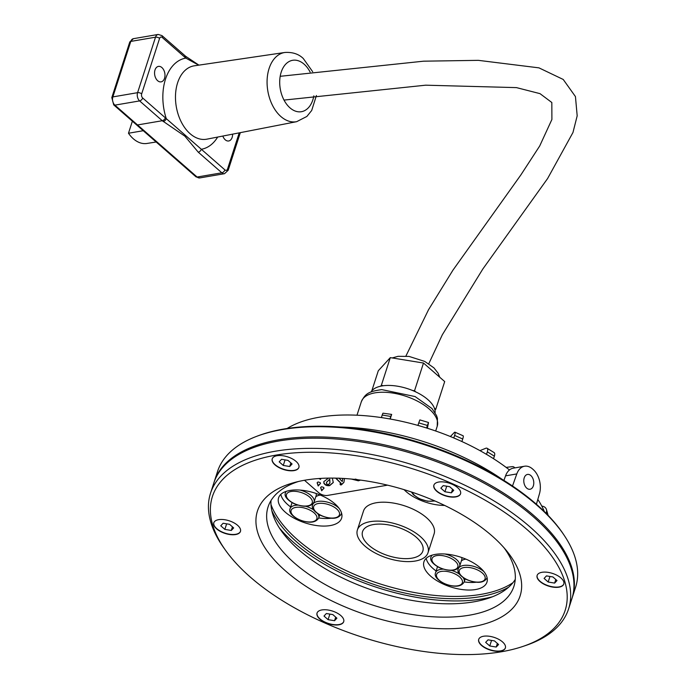 <?xml version="1.0" encoding="UTF-8"?>
<svg xmlns="http://www.w3.org/2000/svg" width="689" height="689" viewBox="0 0 689 689"><rect width="100%" height="100%" fill="white"/><g stroke="black" fill="none" stroke-linecap="round" stroke-linejoin="round"><path stroke-width="1.03" d="M371.819 390.818L378.295 370.76L390.293 357.634L423.494 363.034L444.698 381.568L435.732 409.318L434.371 408.121A33.856 16.054 17.9 0 1 434.957 410.162L435.732 409.318M420.411 536.619A37.103 17.587 -162.1 0 0 383.334 521.435A37.103 17.587 -162.1 0 0 357.384 529.962A37.103 17.587 -162.1 0 0 387.287 558.099A37.103 17.587 -162.1 0 0 427.998 552.767A37.103 17.587 -162.1 0 0 420.411 536.619M357.384 529.962L363.491 511.04A37.103 17.587 17.9 0 1 389.44 502.522A37.103 17.587 17.9 0 1 426.525 517.706A37.103 17.587 17.9 0 1 434.104 533.854L427.998 552.767M416.354 537.317A31.677 15.02 17.9 0 1 422.831 551.097A31.677 15.02 17.9 0 1 388.079 555.653A31.677 15.02 17.9 0 1 362.552 531.624A31.677 15.02 17.9 0 1 384.703 524.355A31.677 15.02 17.9 0 1 416.354 537.317M326.534 482.257L329.773 479.217L329.936 482.8M329.773 479.217L326.491 482.386L326.534 483.928L328.593 484.591L329.893 482.929L329.695 479.466M355.223 479.079L357.849 479.751M360.545 480.095L358.375 480.819L351.33 479.053M351.821 479.096L358.452 480.569L360.166 480.052M344.474 478.51L343.923 482.352L341.417 484.841L340.504 484.918L339.953 483.936L341.141 483.523L335.621 478.132M340.168 483.928L340.581 484.668L341.494 484.582L343.957 482.222M335.999 478.14L341.158 483.385M338.885 478.097L342.287 481.559L342.726 478.399M342.795 478.407L342.287 481.559M332.331 478.088L333.269 482.524L329.669 485.624C326.974 485.995 325.053 485.194 323.899 483.213L323.847 481.611L328.515 478.106M323.89 481.49L323.976 482.963C325.13 484.935 327.06 485.736 329.755 485.366L333.312 482.395M320.695 478.399L320.574 479.441L318.852 478.528M318.886 478.528L320.661 479.182M322.934 489.319L321.677 490.783L320.635 487.554L321.548 486.727L323.692 487.424L323.985 488.286L322.934 489.319L324.011 488.165M320.678 487.433L321.763 490.534L323.02 489.061M319.438 484.522L318.18 485.986L317.138 482.756L318.051 481.93L320.196 482.627L320.48 483.489L319.438 484.522L320.514 483.368M317.181 482.636L318.258 485.736L319.515 484.264M304.478 480.267L318.869 492.85A6.399 3.032 -162.1 0 0 327.533 495.425L387.58 485.159M270.984 504.529A135.509 64.249 -162.1 0 0 297.553 539.763A135.509 64.249 -162.1 0 0 512.952 582.679M480.19 567.745A33.115 15.701 17.9 0 1 486.959 582.145A33.115 15.701 17.9 0 1 450.623 586.907A33.115 15.701 17.9 0 1 423.942 561.793A33.115 15.701 17.9 0 1 447.092 554.189A33.115 15.701 17.9 0 1 480.19 567.745M444.681 505.433A33.115 15.701 17.9 0 1 404.064 489.646M334.837 503.78A33.115 15.701 17.9 0 1 341.606 518.188A33.115 15.701 17.9 0 1 305.27 522.942A33.115 15.701 17.9 0 1 278.589 497.828A33.115 15.701 17.9 0 1 301.748 490.232A33.115 15.701 17.9 0 1 334.837 503.78M502.083 479.294A158.289 75.041 -162.1 0 0 340.28 427.034M536.404 504.262L539.47 493.746A18.06 11.782 80.3 0 0 533.226 469.562L532.476 468.908A18.06 11.782 80.3 0 0 524.544 466.229A18.06 11.782 80.3 0 0 516.802 473.929L512.504 485.995M503.926 480.431L505.554 475.849A18.06 11.782 -99.7 0 1 513.296 468.158L524.544 466.229M526.74 488.148A7.527 4.909 -99.7 0 1 523.795 480.164A7.527 4.909 -99.7 0 1 527.516 474.428A7.527 4.909 -99.7 0 1 533.622 481.017A7.527 4.909 -99.7 0 1 530.048 489.259A7.527 4.909 -99.7 0 1 526.74 488.148M380.561 386.219A33.856 16.054 17.9 0 1 383.472 385.719L381.336 385.375L380.561 386.219A33.856 16.054 17.9 0 0 370.975 392.015M412.392 390.43A33.856 16.054 17.9 0 1 415.898 391.972L414.528 390.775L412.392 390.43A33.856 16.054 17.9 0 0 383.472 385.719M414.528 390.775L423.494 363.034M381.336 385.375L390.293 357.634M415.898 391.972A33.856 16.054 17.9 0 1 434.371 408.121M434.957 410.162A33.856 16.054 17.9 0 1 435.086 412.72M391.671 414.408L382.981 413.185A6.02 1.619 99.2 0 0 382.197 415.036L390.775 416.44A6.02 1.619 -80.8 0 1 391.671 414.408L390.181 419.015M328.085 619.652L334.535 620.72L336.904 618.188L332.821 614.588L326.371 613.511L324.002 616.052L328.085 619.652L329.876 614.097M334.535 620.72L335.698 617.129M283.265 465.445L289.716 466.513L292.084 463.981L288.002 460.381L281.543 459.305L279.183 461.837L283.265 465.445L285.057 459.89M289.716 466.513L290.879 462.922M453.75 490.301L449.667 486.692L443.216 485.624L440.848 488.156L444.93 491.757L451.381 492.833L453.75 490.301M451.381 492.833L452.544 489.233M444.93 491.757L446.722 486.201M496.209 647.04L498.578 644.508L494.487 640.899L488.036 639.831L485.667 642.363L489.75 645.972L496.209 647.04L497.372 643.44M489.75 645.972L491.55 640.417M224.838 529.393L231.297 530.461L233.666 527.929L229.575 524.32L223.124 523.252L220.756 525.785L224.838 529.393L226.638 523.838M231.297 530.461L232.46 526.861M554.628 583.092L548.177 582.024L544.095 578.415L546.455 575.883L552.914 576.951L556.996 580.56L554.628 583.092L555.79 579.492M548.177 582.024L549.968 576.469M390.775 416.44L389.983 418.981A145.62 69.038 -162.1 0 0 385.676 418.249A145.62 69.038 -162.1 0 0 381.396 417.586A145.62 69.038 -162.1 0 0 287.089 428.506M240.495 531.288A14.013 6.64 17.9 0 1 225.165 533.174A14.013 6.64 17.9 0 1 213.84 522.675M237.593 525.319A14.013 6.64 17.9 0 1 240.461 531.417A14.013 6.64 17.9 0 1 225.088 533.432A14.013 6.64 17.9 0 1 213.797 522.805A14.013 6.64 17.9 0 1 223.589 519.584A14.013 6.64 17.9 0 1 237.593 525.319M505.407 647.867A14.013 6.64 17.9 0 1 490.077 649.753A14.013 6.64 17.9 0 1 478.752 639.254M502.505 641.898A14.013 6.64 17.9 0 1 505.373 647.996A14.013 6.64 17.9 0 1 490 650.011A14.013 6.64 17.9 0 1 478.709 639.383A14.013 6.64 17.9 0 1 488.501 636.162A14.013 6.64 17.9 0 1 502.505 641.898M460.588 493.66A14.013 6.64 17.9 0 1 445.258 495.546A14.013 6.64 17.9 0 1 433.932 485.047M457.685 487.691A14.013 6.64 17.9 0 1 460.553 493.78A14.013 6.64 17.9 0 1 445.18 495.796A14.013 6.64 17.9 0 1 433.889 485.168A14.013 6.64 17.9 0 1 443.682 481.955A14.013 6.64 17.9 0 1 457.685 487.691M298.923 467.34A14.013 6.64 17.9 0 1 283.592 469.235A14.013 6.64 17.9 0 1 272.258 458.728M296.02 461.372A14.013 6.64 17.9 0 1 298.88 467.469A14.013 6.64 17.9 0 1 283.506 469.485A14.013 6.64 17.9 0 1 272.215 458.857A14.013 6.64 17.9 0 1 282.016 455.636A14.013 6.64 17.9 0 1 296.02 461.372M563.835 583.919A14.013 6.64 17.9 0 1 548.504 585.805A14.013 6.64 17.9 0 1 537.17 575.306M560.932 577.95A14.013 6.64 17.9 0 1 563.791 584.048A14.013 6.64 17.9 0 1 548.418 586.063A14.013 6.64 17.9 0 1 537.127 575.436A14.013 6.64 17.9 0 1 546.928 572.214A14.013 6.64 17.9 0 1 560.932 577.95M343.742 621.547A14.013 6.64 17.9 0 1 328.412 623.442A14.013 6.64 17.9 0 1 317.086 612.943M340.84 615.578A14.013 6.64 17.9 0 1 343.708 621.676A14.013 6.64 17.9 0 1 328.334 623.691A14.013 6.64 17.9 0 1 317.043 613.064A14.013 6.64 17.9 0 1 326.836 609.851A14.013 6.64 17.9 0 1 340.84 615.578M285.677 571.06A138.015 65.429 -162.1 0 0 461.509 628.101A138.015 65.429 -162.1 0 0 506.897 551.183A138.015 65.429 -162.1 0 0 294.324 482.524A138.015 65.429 -162.1 0 0 285.677 571.06M250.322 577.098A185.332 87.865 -162.1 0 0 522.865 646.446A185.332 87.865 -162.1 0 0 524.596 527.455A185.332 87.865 -162.1 0 0 293.841 452.923A185.332 87.865 -162.1 0 0 225.639 550.442A185.332 87.865 -162.1 0 0 250.322 577.098M286.374 491.317A15.055 7.131 -162.1 0 0 285.444 492.79C284.032 496.089 286.822 499.68 293.824 503.581C304.228 507.629 310.98 507.113 314.089 502.04L316.122 495.736A15.055 7.131 -162.1 0 0 316.122 493.47M320.316 495.064A15.055 7.131 -162.1 0 0 315.76 496.864M432.322 555.093A15.055 7.131 -162.1 0 0 431.03 556.901C429.609 560.191 432.399 563.791 439.41 567.684C449.805 571.732 456.557 571.224 459.666 566.151L461.708 559.847A15.055 7.131 -162.1 0 0 461.682 557.504M465.885 559.115A15.055 7.131 -162.1 0 0 461.346 560.958M341.804 514.072A33.115 15.701 17.9 0 1 340.977 514.769M330.927 518.257A33.115 15.701 17.9 0 1 318.714 517.947A15.055 7.131 -162.1 0 0 317.767 513.753M290.646 506.932A33.115 15.701 17.9 0 1 280.836 494.383M475.987 582.257A33.115 15.701 17.9 0 1 464.214 581.938M436.12 570.992A33.115 15.701 17.9 0 1 426.19 558.34M427.395 425.457L426.577 427.998A145.62 69.038 -162.1 0 0 422.262 426.68A145.62 69.038 -162.1 0 0 417.93 425.423L418.748 422.882L427.395 425.457L428.515 422.486L427.404 428.257M426.586 427.964L417.939 425.389M462.732 439.005L461.897 441.537A145.62 69.038 -162.1 0 0 457.858 439.728A145.62 69.038 -162.1 0 0 453.775 437.963L454.611 435.431L462.732 439.005A6.02 1.12 -66.2 0 0 463.086 435.758L454.964 432.184A6.02 1.12 113.8 0 1 454.611 435.431M461.914 441.511L453.793 437.937A145.62 69.038 -162.1 0 0 426.577 427.998M494.375 456.161L493.531 458.693A145.62 69.038 -162.1 0 0 490.051 456.506A145.62 69.038 -162.1 0 0 486.486 454.361L487.338 451.829L494.375 456.161A6.02 2.42 -58.4 0 0 494.134 452.604L487.089 448.272A6.02 2.42 121.6 0 1 487.338 451.829M493.565 458.676L486.529 454.344M389.965 418.946L381.387 417.551L382.197 415.036M428.515 422.486L419.868 419.911L418.748 422.882M454.964 432.184A6.02 1.12 113.8 0 0 454.258 432.554L450.356 436.55M487.089 448.272A6.02 2.42 121.6 0 0 485.711 448.298L479.957 450.632M509.464 469.95A145.62 69.038 -162.1 0 0 493.531 458.693M486.486 454.361A145.62 69.038 -162.1 0 0 461.897 441.537M547.979 515.243A6.02 5.047 -16.2 0 0 547.815 514.252L546.437 509.524A6.02 5.047 163.8 0 1 546.386 512.142L546.988 514.227M546.437 509.524A6.02 5.047 163.8 0 0 542.536 506.208L541.761 506.053M546.024 513.245L546.386 512.142M514.7 467.917A6.02 3.557 131.2 0 0 514.166 467.211A6.02 3.557 131.2 0 0 512.03 466.668L506.131 467.4M417.93 425.423A145.62 69.038 -162.1 0 0 389.983 418.981M544.362 511.6A145.62 69.038 -162.1 0 0 537.816 499.422M522.865 646.446L525.664 645.498A188.149 89.2 -162.1 0 0 568.597 608.895L571.887 598.715A188.149 89.2 -162.1 0 0 420.264 456.006A188.149 89.2 -162.1 0 0 213.805 483.058L210.515 493.238A188.149 89.2 -162.1 0 0 223.925 548.039L225.639 550.442M568.597 608.895A188.149 89.2 -162.1 0 0 416.974 466.186A188.149 89.2 -162.1 0 0 210.515 493.238M298.604 481.447A129.179 61.243 -162.1 0 0 268.064 506.932A129.179 61.243 -162.1 0 0 294.479 563.137A129.179 61.243 -162.1 0 0 423.58 616A129.179 61.243 -162.1 0 0 513.908 586.339A129.179 61.243 -162.1 0 0 504.047 547.807M271.027 500.524A129.179 61.243 -162.1 0 0 298.785 549.796A129.179 61.243 -162.1 0 0 420.953 601.824A129.179 61.243 -162.1 0 0 515.26 579.406M279.329 527.886A139.6 66.178 -162.1 0 0 293.764 542.57A139.6 66.178 -162.1 0 0 492.523 596.752M271.836 510.713A135.509 64.249 -162.1 0 0 296.813 542.045A135.509 64.249 -162.1 0 0 508.637 587.2M572.085 598.061A188.149 89.2 -162.1 0 0 572.301 597.415L575.591 587.252A188.149 89.2 -162.1 0 0 564.696 536.12L563.835 534.81A186.728 88.528 -162.1 0 0 257.712 435.939L256.248 436.499A188.149 89.2 -162.1 0 0 217.509 471.595L214.227 481.757A188.149 89.2 -162.1 0 0 214.021 482.412M564.696 536.12A188.149 89.2 -162.1 0 0 256.248 436.499M572.301 597.415A188.149 89.2 -162.1 0 0 420.678 454.706A188.149 89.2 -162.1 0 0 214.227 481.757M232.598 134.148A7.855 5.124 -99.7 0 1 228.705 140.978A7.855 5.124 -99.7 0 1 222.84 136.052M161.889 67.556A7.855 5.124 -99.7 0 1 164.972 75.885A7.855 5.124 -99.7 0 1 161.088 81.87A7.855 5.124 -99.7 0 1 154.724 74.998A7.855 5.124 -99.7 0 1 158.444 66.394A7.855 5.124 -99.7 0 1 161.889 67.556M132.366 121.195L128.481 133.244A31.349 20.446 80.3 0 0 146.981 143.458L156.162 141.994M143.252 130.712L128.481 133.244M163.207 121.531A3.014 1.783 -48.8 0 0 166.273 118.629L165.343 117.819A3.014 1.783 131.2 0 1 162.277 120.721L184.859 136.155L198.26 152.183A3.014 1.783 -48.8 0 0 201.326 149.272L166.273 118.629A46.241 30.161 80.3 0 1 185.823 58.1L198.699 65.162M185.479 56.154A3.014 1.783 131.2 0 1 185.556 56.214A3.014 1.783 131.2 0 1 185.565 56.222A3.014 1.783 131.2 0 1 185.823 58.1L184.893 57.29A3.014 1.783 -48.8 0 0 184.635 55.413A3.014 1.783 -48.8 0 0 184.626 55.404L161.967 35.595A3.014 1.783 131.2 0 1 162.234 37.482L184.893 57.29M516.802 473.929L505.554 475.849M379.165 392.351A39.876 18.904 17.9 0 1 420.497 402.824A39.876 18.904 17.9 0 1 437.222 426.258L437.437 418.301L436.516 415.527L431.951 408.508L415.088 396.563L381.784 389.612C368.589 391.498 365.42 393.531 361.329 401.739A39.876 18.904 17.9 0 1 379.165 392.351M314.089 502.04A15.055 7.131 -162.1 0 0 311.015 495.494A15.055 7.131 -162.1 0 0 300.042 490.077M309.482 496.95A13.547 6.425 17.9 0 1 301.42 505.769A13.547 6.425 17.9 0 1 287.175 493.315A13.547 6.425 17.9 0 1 309.482 496.95M313.702 509.929A15.055 7.131 -162.1 0 0 305.838 506.312M297.837 505.123A15.055 7.131 -162.1 0 0 290.069 508.706C288.657 512.005 291.447 515.596 298.449 519.497C308.853 523.545 315.605 523.029 318.714 517.956L319.696 514.916M314.106 512.866A13.547 6.425 17.9 0 1 306.045 521.685A13.547 6.425 17.9 0 1 291.809 509.231A13.547 6.425 17.9 0 1 314.106 512.866M339.143 508.396A15.055 7.131 -162.1 0 0 338.204 507.5A15.055 7.131 -162.1 0 0 323.158 501.342A15.055 7.131 -162.1 0 0 312.634 504.796C311.221 508.094 314.012 511.686 321.014 515.587C331.418 519.635 338.17 519.127 341.279 514.054A15.055 7.131 -162.1 0 0 341.434 512.694M336.671 508.956A13.547 6.425 17.9 0 1 328.61 517.775A13.547 6.425 17.9 0 1 314.373 505.33A13.547 6.425 17.9 0 1 336.671 508.956M459.666 566.151A15.055 7.131 -162.1 0 0 456.592 559.606A15.055 7.131 -162.1 0 0 444.879 553.999M455.059 561.053A13.547 6.425 17.9 0 1 447.006 569.881A13.547 6.425 17.9 0 1 432.761 557.427A13.547 6.425 17.9 0 1 455.059 561.053M459.442 574.126A15.055 7.131 -162.1 0 0 451.588 570.414M443.156 569.148A15.055 7.131 -162.1 0 0 435.56 572.731C434.139 576.03 436.929 579.621 443.94 583.514C454.335 587.562 461.087 587.054 464.197 581.981A15.055 7.131 -162.1 0 0 463.146 577.632M459.589 576.882A13.547 6.425 17.9 0 1 451.536 585.71A13.547 6.425 17.9 0 1 437.291 573.257A13.547 6.425 17.9 0 1 459.589 576.882M483.962 571.655A15.055 7.131 -162.1 0 0 483.842 571.551A15.055 7.131 -162.1 0 0 468.796 565.393A15.055 7.131 -162.1 0 0 458.271 568.847C456.859 572.146 459.649 575.737 466.651 579.63C477.055 583.678 483.807 583.17 486.916 578.097A15.055 7.131 -162.1 0 0 487.045 577.546M482.309 573.007A13.547 6.425 17.9 0 1 474.247 581.826A13.547 6.425 17.9 0 1 460.002 569.372A13.547 6.425 17.9 0 1 482.309 573.007M434.432 500.757A13.547 6.425 17.9 0 1 421.513 499.473A13.547 6.425 17.9 0 1 412.194 492.247M198.26 152.183L221.849 172.801A6.02 3.927 80.3 0 0 224.493 173.697L199.758 177.926A6.02 3.927 -99.7 0 1 197.114 177.03A3.014 1.783 131.2 0 1 195.943 176.78L113.711 104.892L111.816 97.58L129.739 42.089A3.014 1.43 -162.1 0 1 130.781 41.418A6.02 3.927 -99.7 0 1 133.416 38.679L129.739 42.089M224.493 173.697L228.171 170.286A3.014 1.43 -162.1 0 0 227.559 168.969A3.014 1.964 -99.7 0 1 224.915 169.899A3.014 1.783 -48.8 0 1 221.849 172.801L197.114 177.03L137.542 124.95A3.014 1.783 131.2 0 1 136.37 124.7M161.967 35.595L158.16 34.45A6.02 3.927 80.3 0 0 155.516 37.189L137.593 92.67A6.02 3.927 80.3 0 0 139.617 100.913L162.277 120.721L137.542 124.95L114.882 105.141A3.014 1.783 131.2 0 1 113.719 104.892M165.343 117.819L142.683 98.01A3.014 1.783 -48.8 0 1 139.617 100.913L114.882 105.141A6.02 3.927 -99.7 0 1 112.858 96.908A3.014 1.43 -162.1 0 0 111.816 97.571M142.683 98.01A3.014 1.964 -99.7 0 1 141.667 93.885A3.014 1.43 17.9 0 0 137.593 92.67L112.858 96.908L130.781 41.418L155.516 37.189A3.014 1.43 17.9 0 1 159.59 38.403A3.014 1.964 -99.7 0 1 162.234 37.482M224.915 169.899L201.326 149.272A46.241 30.161 80.3 0 0 217.672 137.059M239.221 132.865L227.559 168.969M141.667 93.885L159.59 38.403M206.838 139.169A37.215 24.27 -99.7 0 1 206.442 139.238A37.215 24.27 -99.7 0 1 176.229 106.347A37.215 24.27 -99.7 0 1 194.289 65.817L284.824 52.476A35.105 22.901 80.3 0 0 267.832 90.991A35.105 22.901 80.3 0 0 296.658 121.677L206.838 139.169M313.839 95.84A26.079 17.01 -99.7 0 1 291.852 109.301A26.079 17.01 -99.7 0 1 280.819 73.447A26.079 17.01 -99.7 0 1 304.082 64.146A26.079 17.01 -99.7 0 1 310.11 72.035M439.746 377.245L438.118 373.231L433.949 367.883L424.734 361.424L409.085 356.42L398.13 356.308L392.213 357.944M435.689 431.013L437.222 426.258M356.98 415.209L361.329 401.739M285.444 492.79L285.866 491.49M290.069 508.706L292.033 502.643M341.279 514.054L341.572 513.141M312.634 504.796L312.909 503.952M431.03 556.901L431.529 555.343M464.197 581.981L465.196 578.889M435.56 572.731L437.506 566.694M486.916 578.097L487.063 577.632M458.271 568.847L458.547 568.003M411.402 491.98L413.452 494.771L419.377 498.767L427.559 501.248L435.017 501.006M514.166 467.211L514.933 467.874M199.758 177.926L195.943 176.78M228.171 170.286L240.332 132.641M198.906 65.136L185.556 56.214M185.556 56.231L184.626 55.413M158.16 34.45L133.416 38.679M312.66 71.699L303.281 58.505C298.647 53.992 292.498 51.985 284.824 52.476M296.658 121.677L306.872 116.45L311.704 110.473L316.415 95.504M284.014 100.086L425.673 85.186L516.474 87.615L540.004 93.644L551.829 102.506L551.898 119.481L539.702 145.982L520.858 174.946L452.949 270.157L428.541 309.714L405.899 356.075M280.19 76.307L423.614 61.183L478.381 60.348L538.953 67.858L563.223 79.459L575.444 96.581L577.184 115.838L572.972 132.486L547.591 178.554L482.86 268.96L442.329 334.776L428.765 363.758"/></g></svg>
